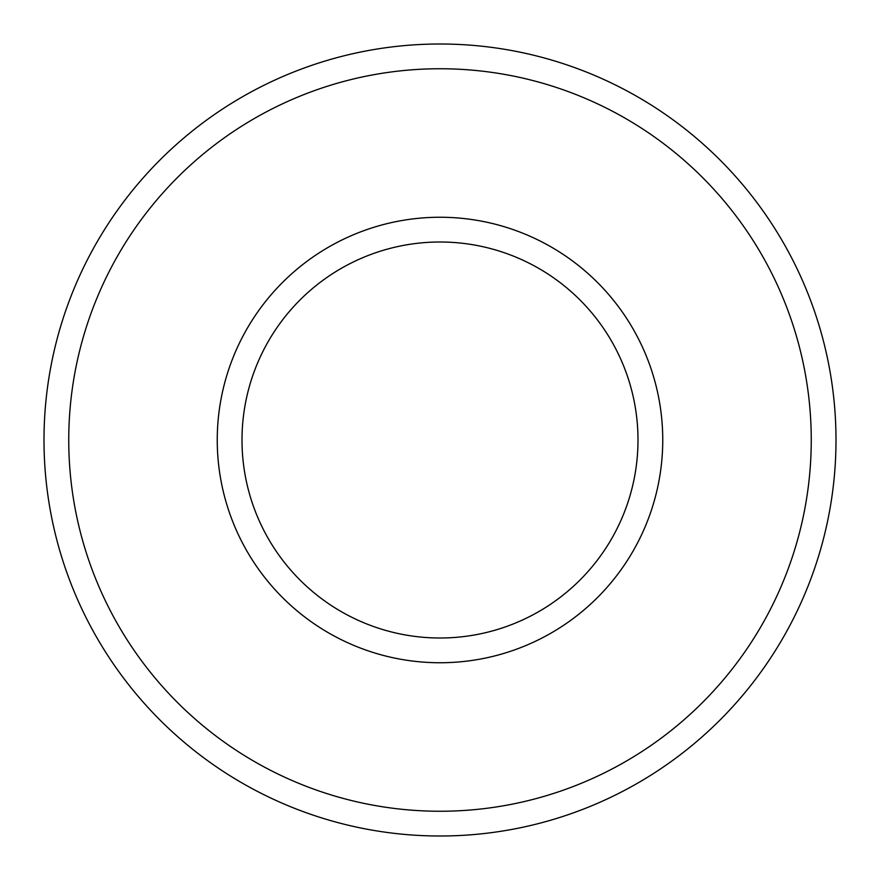 <?xml version="1.0" encoding="UTF-8"?>
<svg xmlns="http://www.w3.org/2000/svg" width="880" height="880" viewBox="0 0 880 880"><rect width="100%" height="100%" fill="white"/><g stroke="black" fill="none" stroke-linecap="round" stroke-linejoin="round"><path stroke-width="1.32" d="M440 638A198 198 0 0 1 242 440A198 198 0 0 1 440 242A198 198 0 0 1 638 440A198 198 0 0 1 440 638A198 198 0 0 1 242 440A198 198 0 0 1 440 242A198 198 0 0 1 638 440A198 198 0 0 0 440 242A198 198 0 0 1 638 440M440 836A396 396 0 0 1 44 440A396 396 0 0 1 440 44A396 396 0 0 1 836 440A396 396 0 0 1 440 836A396 396 0 0 1 44 440A396 396 0 0 1 440 44M811.25 440A371.25 371.25 0 0 1 440 811.25A371.25 371.25 0 0 1 68.75 440A371.25 371.25 0 0 1 440 68.75A371.25 371.25 0 0 1 811.25 440M440 662.75A222.75 222.75 0 0 1 217.25 440A222.75 222.75 0 0 1 440 217.25A222.75 222.75 0 0 1 662.75 440A222.75 222.75 0 0 1 440 662.75M242 440A198 198 0 0 1 440 242A198 198 0 0 0 242 440"/></g></svg>
